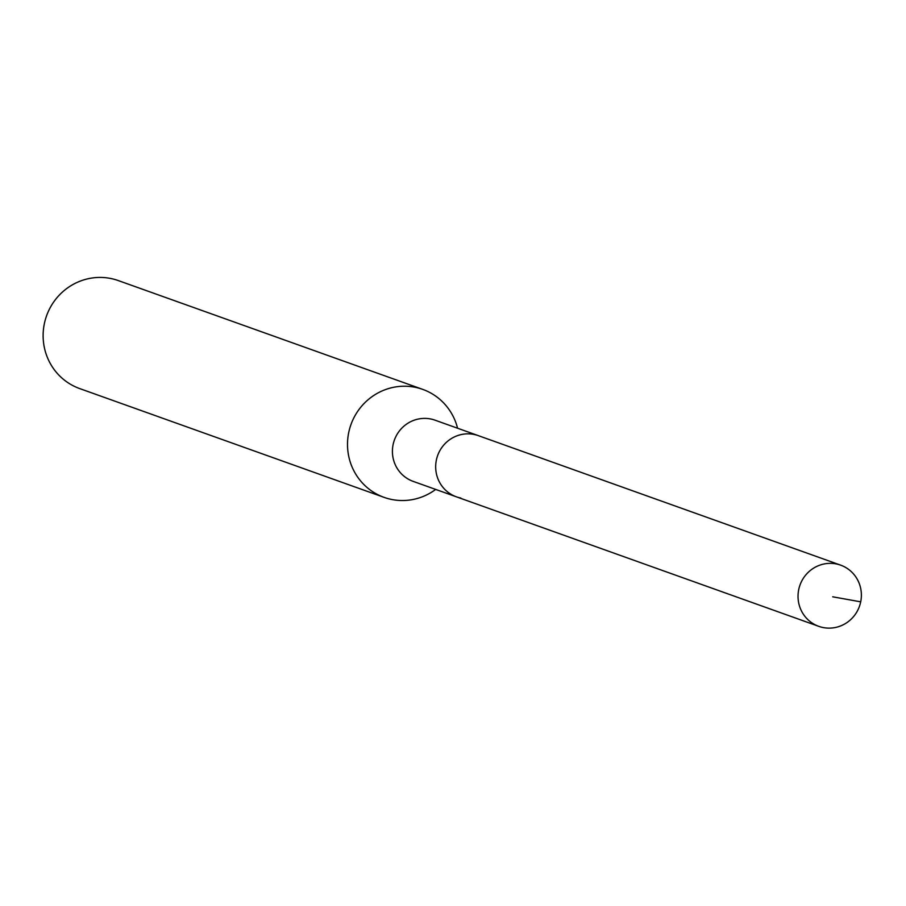 <?xml version="1.0" encoding="UTF-8"?>
<svg xmlns="http://www.w3.org/2000/svg" width="906" height="906" viewBox="0 0 906 906"><rect width="100%" height="100%" fill="white"/><g stroke="black" fill="none" stroke-linecap="round" stroke-linejoin="round"><path stroke-width="1.36" d="M823.169 627.552A32.491 31.574 -70.3 0 1 818.764 626.34A32.491 31.574 -70.3 0 1 799.262 587.36A32.491 31.574 -70.3 0 1 836.238 563.928A32.491 31.574 -70.3 0 1 840.643 565.14A32.491 31.574 -70.3 0 1 860.145 604.121A32.491 31.574 -70.3 0 1 823.169 627.552M460.814 498.04A32.491 31.574 -70.3 0 1 456.409 496.828L413.147 481.369A32.491 31.574 109.7 0 1 393.646 442.388A32.491 31.574 109.7 0 1 430.61 418.957A32.491 31.574 109.7 0 1 435.016 420.169L478.289 435.627A32.491 31.574 109.7 0 0 473.872 434.416A32.491 31.574 109.7 0 0 436.907 457.847A32.491 31.574 109.7 0 0 456.409 496.828A32.491 31.574 -70.3 0 1 436.907 457.847A32.491 31.574 -70.3 0 1 473.872 434.416A32.491 31.574 -70.3 0 1 478.289 435.627L840.643 565.14M422.706 389.376L118.324 280.588A57.35 55.708 109.7 0 0 110.543 278.448A57.35 55.708 109.7 0 0 45.3 319.795A57.35 55.708 109.7 0 0 79.728 388.595L384.099 497.371A57.35 55.708 -70.3 0 1 349.682 428.583A57.35 55.708 -70.3 0 1 414.925 387.236A57.35 55.708 -70.3 0 1 422.706 389.376A57.35 55.708 -70.3 0 1 457.564 428.221M435.695 489.421A57.35 55.708 -70.3 0 1 391.879 499.512A57.35 55.708 -70.3 0 1 384.099 497.371M832.705 596.805L860.7 601.833M456.409 496.828L818.764 626.34"/></g></svg>
